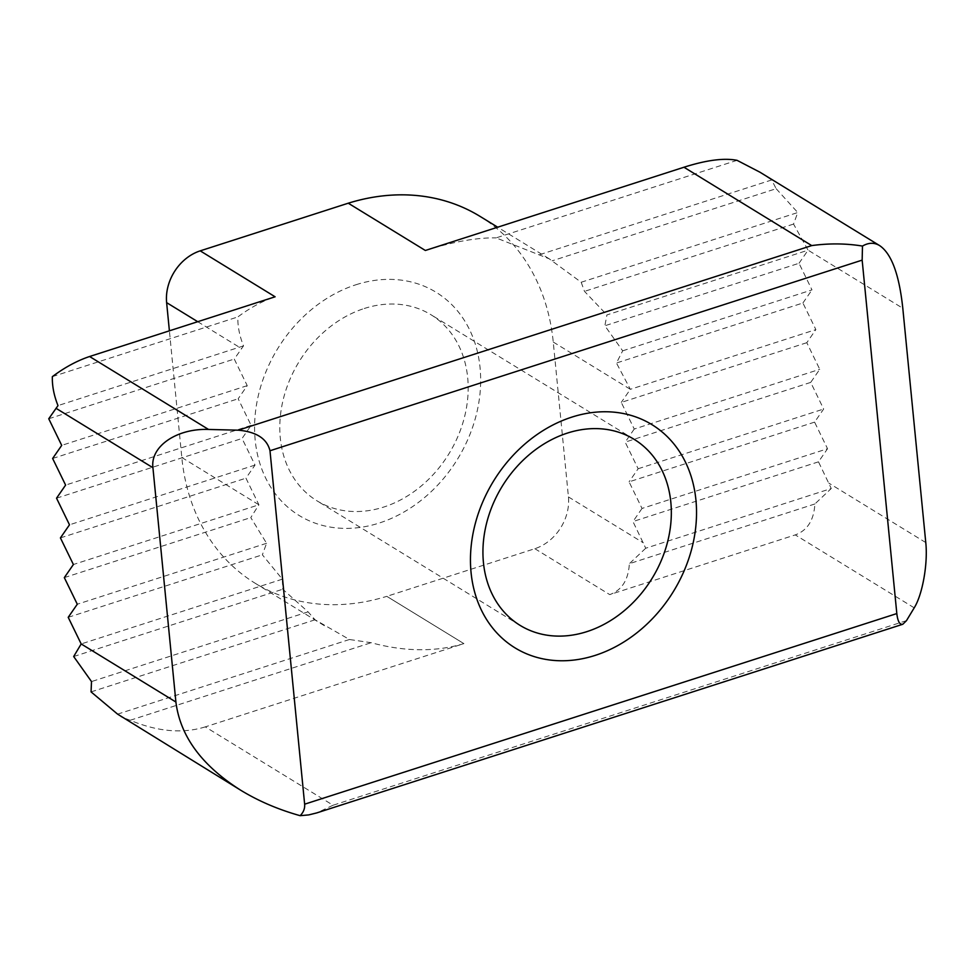 <?xml version="1.0" encoding="UTF-8"?>
<svg xmlns="http://www.w3.org/2000/svg" width="975" height="975" viewBox="0 0 975 975"><rect width="100%" height="100%" fill="white"/><g stroke="black" fill="none" stroke-linecap="round" stroke-linejoin="round"><path stroke-width="0.73" stroke-dasharray="4.88 3.66" d="M348.258 203.214A218.229 175.878 -58.5 0 1 348.27 203.214L425.356 250.478M906.482 620.636L333.06 805.228L205.298 726.875L463.893 643.61C435.654 652.08 404.735 651.775 371.134 642.708L349.452 639.503L315.096 619.783L308.076 611.861L282.738 589.229L282.348 579.174L262.373 554.824L266.589 543.282L250.782 517.591L258.911 504.794L245.956 478.177L255.023 465.075L242.056 438.47L251.123 425.368L238.168 398.763L247.236 385.661L234.268 359.044L243.531 345.881C239.484 335.839 237.595 326.186 237.876 316.924C250.209 307.686 262.628 300.983 275.108 296.79M479.944 216.328A218.229 175.878 -58.5 0 1 553.252 342.042L568.437 496.921A43.643 35.173 121.5 0 1 534.848 548.693L386.807 596.347L463.905 643.634L386.807 596.334A218.229 175.878 -58.5 0 1 255.121 583.221A218.229 175.878 -58.5 0 1 181.813 457.507L169.394 330.817M52.358 376.643L237.876 316.924M355.948 284.749A130.942 105.532 -58.5 0 1 480.066 367.685A130.942 105.532 -58.5 0 1 379.312 523.014A130.942 105.532 -58.5 0 1 255.182 440.078A130.942 105.532 -58.5 0 1 355.948 284.749M205.298 726.875C182.63 733.895 157.597 731.689 130.187 720.269L121.046 716.844M333.06 805.228L316.692 812.931M737.051 160.327L496.104 237.888L549.217 258.814L581.185 282.25L797.757 212.538L793.553 224.067L808.08 250.173L606.913 314.937L604.866 325.772L622.672 350.829L616.444 363.017L630.35 389.317L815.868 329.599L802.912 302.993L616.444 363.017M425.356 250.49C453.143 241.751 476.726 237.547 496.104 237.888M814.588 422.126L629.07 481.845L642.025 508.45L827.543 448.732L814.588 422.126L823.656 409.025L810.7 382.407L819.756 369.306L806.8 342.7L815.868 329.599M810.7 382.407L625.17 442.138L638.138 468.743L629.07 481.845M638.138 468.743L823.656 409.025M539.809 254.609L771.664 179.973L776.161 188.699L552.13 260.825M776.161 188.699L797.757 212.538M130.187 720.269L371.134 642.708M349.452 639.503L117.597 714.139M91.065 691.897L315.096 619.783M308.076 611.861L91.504 681.574M64.326 577.614L250.782 517.591M266.589 543.282L77.281 604.22M73.686 656.528L282.738 589.229M282.348 579.174L81.181 643.939M60.426 537.908L245.956 478.177M181.813 457.507L258.911 504.794L73.393 564.513M68.213 617.321L262.373 554.824M243.531 345.881L58 405.6M48.75 418.763L234.268 359.044M247.236 385.661L61.705 445.38M255.023 465.075L69.493 524.806M52.638 458.482L238.168 398.763M251.123 425.368L65.605 485.087M56.538 498.188L242.056 438.47M622.672 350.829L811.98 289.892L799.013 263.274L604.866 325.772M802.912 302.993L811.98 289.892M799.013 263.274L808.08 250.173L902.801 308.258M818.488 461.833L632.958 521.552L645.73 548.23L831.261 488.512L818.488 461.833L827.543 448.732M806.8 342.7L621.282 402.419L634.237 429.037L819.756 369.306M553.252 342.042L630.35 389.317L621.282 402.419M642.025 508.45L632.958 521.552M634.237 429.037L625.17 442.138M814.881 503.965L629.362 563.684C628.4 579.893 621.867 590.204 609.741 594.616L795.271 534.897C807.385 530.485 813.93 520.175 814.881 503.965L831.261 488.512M759.976 172.222L771.664 179.973M581.185 282.25L584.488 291.367L606.913 314.937M793.553 224.067L584.488 291.367M645.73 548.23L629.362 563.684M364.248 308.502A109.115 87.945 -58.5 0 1 431.023 314.767A109.115 87.945 -58.5 0 1 464.685 416.288A109.115 87.945 -58.5 0 1 383.723 507.061A109.115 87.945 -58.5 0 1 316.936 500.797A109.115 87.945 -58.5 0 1 283.286 399.275A109.115 87.945 -58.5 0 1 364.248 308.502M197.718 321.701L241.52 348.562M925.775 542.563L828.848 483.125M568.437 496.921L643.329 542.843M914.209 607.839L795.271 534.897M534.848 548.693L609.741 594.616M324.395 625.706L255.121 583.221M549.217 258.814L497.677 227.199M634.177 439.347L431.023 314.767M520.089 625.377L316.936 500.797"/><path stroke-width="1.46" d="M811.724 245.59C829.067 243.226 845.995 243.384 862.485 246.066C868.567 242.531 874.295 242.373 879.657 245.615C891.503 253.671 899.218 274.548 902.801 308.258L925.775 542.563C928.029 563.501 922.521 594.616 914.209 607.839L906.482 620.636L902.813 624.256L316.692 812.931L308.722 814.905L300.142 815.685C278.289 809.555 258.485 801.072 240.728 790.237C201.776 765.558 180.156 736.149 175.902 702.024L152.929 467.72C150.174 446.477 176.682 428.244 208.54 429.451L238.29 430.182L811.724 245.59L683.963 167.237L425.356 250.478L348.258 203.202A218.229 175.878 -58.5 0 1 479.944 216.328L497.677 227.199M348.258 203.202L200.216 250.855L275.108 296.79L89.59 356.509C77.098 360.701 64.691 367.417 52.358 376.643C52.077 385.905 53.966 395.558 58 405.6L48.75 418.763L61.705 445.38L52.638 458.482L65.605 485.087L56.538 498.188L69.493 524.806L60.426 537.908L73.393 564.513L64.326 577.614L77.281 604.22L68.213 617.321L81.181 643.939L73.686 656.528L91.504 681.574L91.065 691.897L117.597 714.139L240.728 790.237M169.394 330.817L166.627 302.64L197.718 321.701M200.216 250.855A43.643 35.173 121.5 0 0 166.627 302.64M683.963 167.237C706.424 160.095 724.12 157.792 737.051 160.327L759.976 172.222L879.657 245.615M238.29 430.182C256.449 431.815 267.016 438.677 269.99 450.755L862.156 260.13L862.485 246.066M862.156 260.13L896.817 613.567L304.639 804.192C305.004 808.458 303.505 812.297 300.142 815.685M304.639 804.192L269.99 450.755M902.813 624.256C899.718 624.89 897.719 621.319 896.817 613.567M571.813 417.129A130.942 105.532 -58.5 0 1 695.931 500.065A130.942 105.532 -58.5 0 1 595.177 655.395A130.942 105.532 -58.5 0 1 471.059 572.459A130.942 105.532 -58.5 0 1 571.813 417.129M567.401 433.083A109.115 87.945 -58.5 0 1 634.177 439.347A109.115 87.945 -58.5 0 1 667.838 540.869A109.115 87.945 -58.5 0 1 586.865 631.642A109.115 87.945 -58.5 0 1 520.089 625.377A109.115 87.945 -58.5 0 1 486.428 523.855A109.115 87.945 -58.5 0 1 567.401 433.083M208.54 429.451L89.59 356.509M175.902 702.024L81.181 643.939M152.929 467.72L56.002 408.281"/></g></svg>
